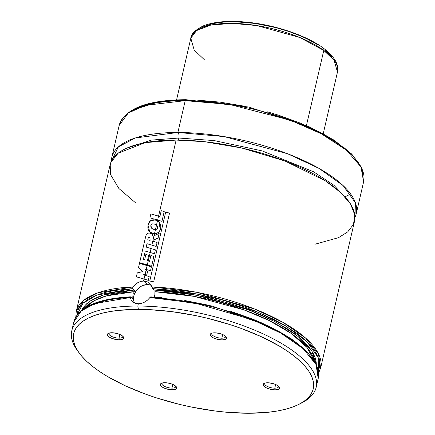 <?xml version="1.0" encoding="UTF-8"?>
<svg xmlns="http://www.w3.org/2000/svg" width="435" height="435" viewBox="0 0 435 435"><rect width="100%" height="100%" fill="white"/><g stroke="black" fill="none" stroke-linecap="round" stroke-linejoin="round"><path stroke-width="0.65" d="M314.875 244.258L338.539 237.662L347.706 231.893L353.524 224.259L354.77 214.846L350.556 204.031L340.6 192.449L325.451 180.911L284.974 160.993L241.681 147.982L204.488 141.69L176.131 140.07L145.181 142.642L118.173 153.18L110.794 162.538L110.533 174.571L118.864 188.475L135.633 202.873M356.26 213.699A125.427 46.039 13 0 0 302.265 159.89A125.427 46.039 13 0 0 177.882 132.49L185.228 100.659L177.882 132.49L135.383 137.949L118.396 146.867L111.393 161.162A125.427 46.039 13 0 1 111.833 157.274A125.427 46.039 13 0 1 177.882 132.49A4.181 2.066 -90 0 1 178.877 138.047L151.494 140.086L126.433 148.292L151.494 140.086L178.877 138.047A4.181 2.066 -90 0 1 177.871 140.075A4.181 2.066 90 0 0 178.877 138.047L214.248 140.592L262.196 150.907L313.553 171.76L333.939 185.277L347.076 199.23L333.939 185.277L313.553 171.76L262.196 150.907L214.248 140.592L178.877 138.047A4.181 2.066 90 0 0 177.882 132.49L224.166 136.595L287.644 153.767L319.045 168.405L343.139 185.609L355.422 202.797L354.949 217.391A125.427 46.039 13 0 0 356.26 213.699L363.606 181.874A125.427 46.039 -167 0 0 309.617 128.059A125.427 46.039 -167 0 0 185.228 100.659A125.427 46.039 -167 0 0 119.179 125.443L128.238 113.046L145.138 105.384L185.228 100.659A1.675 0.826 -90 0 1 185.968 99.697A1.675 0.826 -90 0 1 186.327 99.849M171.983 388.096A7.107 2.61 -167 0 0 175.702 386.149A7.107 2.61 13 0 1 175.724 386.688A7.107 2.61 13 0 1 171.983 388.096L172.831 384.431L171.983 388.096A7.107 2.61 13 0 1 164.936 386.541A7.107 2.61 13 0 1 161.874 383.491A7.107 2.61 13 0 1 162.13 383.017A7.107 2.61 -167 0 0 164.376 386.269A7.107 2.61 -167 0 0 171.983 388.096L172.293 389.814L171.983 388.096M164.767 382.713A8.401 3.083 13 0 1 176.327 386.818A8.401 3.083 13 0 1 172.293 389.814L175.718 389.222L176.354 388.781L176.719 387.628L174.962 385.579L172.51 384.295L167.85 382.985L164.767 382.713L161.341 383.311L160.363 384.29L161.222 386.264L163.217 387.623L167.6 389.216L172.293 389.814A8.401 3.083 13 0 1 162.674 387.319A8.401 3.083 13 0 1 161.282 383.344A8.401 3.083 13 0 1 164.767 382.713M274.784 388.156A7.107 2.61 -167 0 0 278.503 386.209A7.107 2.61 13 0 1 278.525 386.753A7.107 2.61 13 0 1 274.784 388.156L275.627 384.491L274.784 388.156A7.107 2.61 13 0 1 267.732 386.601A7.107 2.61 13 0 1 264.676 383.556A7.107 2.61 13 0 1 264.931 383.077A7.107 2.61 -167 0 0 267.172 386.334A7.107 2.61 -167 0 0 274.784 388.156L275.094 389.88L274.784 388.156M267.563 382.778A8.401 3.083 13 0 1 279.129 386.878A8.401 3.083 13 0 1 275.094 389.88L278.514 389.281L279.493 388.303L278.634 386.329L276.638 384.975L273.832 383.817L269.064 382.844L265.056 383.045L263.164 384.35L264.023 386.323L266.019 387.683L270.401 389.276L275.094 389.88A8.401 3.083 13 0 1 265.475 387.378A8.401 3.083 13 0 1 264.078 383.404A8.401 3.083 13 0 1 267.563 382.778M221.828 338.191A7.107 2.61 -167 0 0 225.553 336.244A7.107 2.61 13 0 1 225.575 336.788A7.107 2.61 13 0 1 221.828 338.191L222.676 334.526L221.828 338.191A7.107 2.61 13 0 1 214.781 336.636A7.107 2.61 13 0 1 211.72 333.591A7.107 2.61 13 0 1 211.981 333.112A7.107 2.61 -167 0 0 214.221 336.369A7.107 2.61 -167 0 0 221.828 338.191L222.138 339.914L221.828 338.191M214.613 332.813A8.401 3.083 13 0 1 226.173 336.913A8.401 3.083 13 0 1 222.138 339.914L225.564 339.316L226.543 338.338L225.683 336.364L223.688 335.01L220.882 333.852L216.108 332.878L212.106 333.079L210.214 334.385L210.475 335.662L213.068 337.718L217.446 339.311L222.138 339.914A8.401 3.083 13 0 1 212.525 337.413A8.401 3.083 13 0 1 211.127 333.438A8.401 3.083 13 0 1 214.613 332.813M119.032 338.131A7.107 2.61 -167 0 0 122.752 336.184A7.107 2.61 13 0 1 122.773 336.723A7.107 2.61 13 0 1 119.032 338.131L119.875 334.466L119.032 338.131A7.107 2.61 13 0 1 111.98 336.576A7.107 2.61 13 0 1 108.924 333.525A7.107 2.61 13 0 1 109.18 333.052A7.107 2.61 -167 0 0 111.42 336.304A7.107 2.61 -167 0 0 119.032 338.131L119.337 339.849L119.032 338.131M111.811 332.748A8.401 3.083 13 0 1 123.371 336.853A8.401 3.083 13 0 1 119.337 339.849L121.849 339.583L123.741 338.278L122.882 336.304L120.886 334.945L116.504 333.351L111.811 332.748L108.391 333.346L107.412 334.325L108.271 336.298L110.267 337.658L114.644 339.251L119.337 339.849A8.401 3.083 13 0 1 109.723 337.353A8.401 3.083 13 0 1 108.326 333.379A8.401 3.083 13 0 1 111.811 332.748M151.255 285.414A12.544 9.885 -46.7 0 0 147.329 284.566L143.588 281.032L146.334 281.44L148.754 282.625L150.668 284.501L152.761 288.574M162.103 297.681L150.559 296.926L147.508 300.123L144.632 302.102L141.484 303.347L138.335 303.771L135.443 303.342L133.018 302.102L131.245 300.128L130.228 297.54A125.427 46.039 -167 0 0 73.776 322.112L81.285 310.9L95.325 303.461L130.228 297.54L130.56 296.898M154.865 294.756L154.197 297.013L154.865 294.756L154.952 291.249L154.865 294.756M154.778 290.765L154.952 291.249L154.778 290.765M318.371 371.305L319.464 367.102L319.459 362.659L318.355 358.021L316.158 353.225L312.89 348.321L308.584 343.346L303.271 338.348L297.013 333.373L281.864 323.673L273.115 319.034L253.659 310.394L243.132 306.468L220.958 299.584L197.952 294.196L186.403 292.124L174.957 290.493L152.805 288.617L154.311 290.036L152.805 288.617L198.654 294.332L257.602 311.987L285.675 325.886L307.056 341.812L318.224 357.662L318.349 371.359M149.678 283.381L151.929 286.921A125.427 46.039 13 0 1 320.649 367.928L318.469 353.84L305.517 337.99L283.082 322.427L254.779 309.067L196.772 292.304L151.929 286.921L152.103 287.388M78.534 352.046A125.427 46.039 13 0 1 71.764 330.823A125.427 46.039 13 0 1 137.813 306.044A125.427 46.039 -167 0 0 77.593 350.817L79.398 353.258A122.92 45.12 13 0 1 138.412 309.377L137.813 306.044L138.335 303.771L137.813 306.044A125.427 46.039 13 0 1 262.202 333.444A125.427 46.039 13 0 1 316.191 387.253A125.427 46.039 13 0 1 300.803 403.359M299.497 404.071L302.184 402.669A125.427 46.039 -167 0 0 281.331 343.318A125.427 46.039 -167 0 0 137.813 306.044L138.412 309.377A122.92 45.12 13 0 1 279.063 345.907A122.92 45.12 13 0 1 299.497 404.071A122.92 45.12 13 0 1 248.494 413.25A122.92 45.12 13 0 1 79.398 353.258M149.406 284.789L147.329 284.566L143.588 281.032L140.695 281.44L136.514 283.479L133.045 286.91L132.719 288.47L134.323 290.025L132.822 288.606L114.617 290.46L106.618 292.075L99.446 294.136L93.166 296.621L87.843 299.503L83.52 302.765L80.241 306.37L78.023 310.291L76.805 315.435L83.041 303.211L96.896 295.05L132.822 288.606L132.642 287.85L133.045 286.91L97.929 292.793L83.792 300.248L76.228 311.498A125.427 46.039 13 0 1 133.045 286.91L135.247 284.495L137.851 282.625L140.695 281.44L143.588 281.032L144.05 279.025L143.588 281.032L147.601 281.94L149.787 283.484M146.089 270.124L145.094 274.436L143.349 274.784L144.904 275.252L144.034 279.02L136.362 276.829L137.275 272.886L142.843 271.56L138.531 267.433L142.843 271.56L137.275 272.886L136.362 276.829L148.335 280.341L149.2 276.589L144.904 275.252L145.111 274.431L144.034 279.02L148.335 280.341L149.2 276.589L143.349 274.784L146.97 274.077L147.557 271.522L146.089 270.124L145.094 274.436L146.97 274.077L147.557 271.522L144.964 269.058L150.521 270.755L151.418 266.856L147.144 265.551L146.247 269.439L150.521 270.755L151.418 266.856L139.472 263.371L138.531 267.433L139.472 263.371L147.144 265.551L146.247 269.439L144.964 269.058L146.41 270.429M146.1 270.14L146.263 269.444L146.1 270.14M147.16 265.557L147.313 264.904L147.16 265.557M148.215 260.984L150.184 252.469L148.215 260.984M151.092 248.532L150.162 252.463L154.474 253.79L155.387 249.848L146.187 247.102L146.97 243.703L156.165 246.422L157.068 242.496L152.859 241.197L153.044 240.348L158.09 238.016L159.172 233.323L154.006 235.813L151.864 245.112L156.165 246.422L157.068 242.496L152.859 241.197L153.044 240.348L158.09 238.016L159.172 233.323L153.082 236.276L151.891 233.943L149.406 233.04C147.378 232.964 146.073 234.405 145.486 237.369L139.619 262.724L151.608 266.209L153.87 256.411L150.901 255.519L149.548 261.397L148.199 260.978L147.296 264.899L151.608 266.209L153.87 256.411L150.901 255.519L149.548 261.397L147.449 260.744L148.699 255.312L145.872 254.459L144.605 259.929L145.872 254.459L148.699 255.312L147.449 260.744L148.199 260.978L147.296 264.899L139.619 262.724L145.486 237.369C146.073 234.405 147.378 232.964 149.406 233.04C151.456 233.133 152.68 234.209 153.082 236.276L154.006 235.813L151.864 245.112L146.97 243.703L146.187 247.102L155.387 249.848L154.474 253.79L150.162 252.463L151.075 248.526M154.028 235.808L154.517 233.677L154.028 235.808M155.442 229.691L156.513 225.042L154.501 233.677L157.981 232.687L159.395 231.333L160.254 229.631L160.787 226.564L160.493 224.389L159.33 222.269L157.47 220.828L156.497 225.031L157.66 226.417L157.769 227.391L157.193 229.033L155.42 229.691L157.508 228.429L156.997 225.433L154.952 224.286C152.511 223.438 151.135 223.856 150.831 225.531L151.782 228.391L153.843 229.424L155.42 229.691L152.587 228.94L151.538 228.157L150.88 226.999L150.831 225.531C151.135 223.856 152.511 223.438 154.952 224.286L156.497 225.031L157.47 220.828L155.001 219.996C151.271 219.256 148.949 220.996 148.041 225.221L149.743 231.85L151.543 232.997L154.501 233.677C157.225 233.677 159.145 232.328 160.254 229.631L159.003 221.921L157.47 220.828L155.001 219.996L150.472 220.741L148.041 225.221L147.846 227.777L148.373 230.061L149.694 231.806L152.951 233.492L154.501 233.677L155.42 229.691M157.486 220.839L157.666 220.039L157.486 220.839M318.621 373.051L320.649 367.928L354.509 221.279A125.427 46.039 -167 0 0 300.52 167.47A125.427 46.039 -167 0 0 176.131 140.07L158.574 216.119L176.131 140.07A125.427 46.039 -167 0 0 110.082 164.849L76.228 311.498L75.81 316.99M185.631 99.849L158.867 101.85L134.1 109.566M354.237 157.329L349.327 152.207L343.378 147.079M336.445 142L328.604 137.025L319.932 132.191L300.406 123.143L278.628 115.21L267.155 111.762M243.584 106.053L219.941 102.122L197.142 100.11M176.05 100.093L166.404 100.844L157.486 102.084L149.379 103.807L142.158 105.993L135.899 108.625M345.292 196.718L350.643 193.999M185.968 99.697A1.675 0.826 90 0 0 185.228 100.659L229.566 104.444L290.373 120.207L321.302 133.784L346.331 150.097L360.99 166.937L363.606 181.874L361.985 168.28L351.763 154.099L333.901 140.059L309.611 126.977L248.782 107.037L185.979 99.697C147.171 99.974 124.905 108.554 119.179 125.443L111.833 157.274M134.323 290.025L116.662 291.852L108.902 293.435L101.948 295.447L95.869 297.872L90.714 300.683L86.532 303.864L83.362 307.371L81.59 310.367L89.963 301.178L103.117 295.06L134.323 290.025L134.236 291.711L106.483 295.876L94.183 300.699L85.042 307.882A119.576 43.891 -167 0 1 134.236 291.711L134.507 290.417M316.327 364.557L316.196 362.116L315.136 357.608L313.01 352.948L309.845 348.179L305.669 343.346L300.525 338.484L294.446 333.65L287.502 328.876L271.25 319.703L262.093 315.38L252.36 311.291L231.512 303.945L209.458 297.937L186.996 293.478L164.936 290.732L154.311 290.036L195.739 295.022L249.119 310.03L275.714 322.003L297.709 336.152L311.792 350.936L316.327 364.557M314.315 360.816L306.985 347.445L291.336 333.525L269.27 320.584L243.812 309.807L193.907 296.333L155.039 291.727A119.576 43.891 -167 0 1 314.315 360.816M133.567 293.228L134.236 291.711L133.567 293.228M132.762 296.289L133.072 294.767L132.762 296.289M132.501 298.421L132.648 297.785L131.566 297.844A119.576 43.891 13 0 1 132.648 297.785L132.338 298.492L130.62 296.953L112.475 298.829L104.498 300.46L97.358 302.526M311.014 356.722L306.724 351.752L301.433 346.76L295.191 341.79L288.052 336.886L280.086 332.095L261.946 323.015L251.941 318.812L230.517 311.264M207.854 305.087L184.772 300.509M130.223 296.974L108.348 299.595L88.463 306.349M150.559 296.926L149.879 297.551L194.717 302.994L252.594 319.779L280.792 333.128L303.135 348.663L316.033 364.476L318.202 378.537A125.427 46.039 -167 0 0 149.879 297.551L147.508 300.123L144.632 302.102L141.484 303.347L138.335 303.771L135.443 303.342L133.018 302.102L131.245 300.128L130.19 297.176M248.494 413.25L226.591 412.239L215.107 410.993L191.623 407.089L179.851 404.463L156.817 397.992L145.768 394.213L125.16 385.742L107.179 376.329L99.387 371.381L92.508 366.341L86.598 361.251L81.715 356.162L77.914 351.121L75.222 346.178L73.667 341.377L73.27 336.777L74.026 332.405L75.935 328.316L78.974 324.543L83.118 321.128L88.321 318.094L94.542 315.478L101.708 313.309L109.761 311.596L118.624 310.362L138.412 309.377L149.151 309.633L171.798 311.634L195.282 315.538L207.055 318.164L230.088 324.635L241.137 328.414L261.745 336.886L279.727 346.298L287.519 351.246L294.397 356.287L300.308 361.376L305.185 366.466L308.991 371.506L311.683 376.449L313.238 381.25L313.635 385.85L312.879 390.222L310.971 394.311L307.931 398.085L303.788 401.5L298.584 404.534L292.363 407.149L285.197 409.319L277.144 411.031L268.281 412.266L248.494 413.25M134.181 302.243L133.627 300.28L133.801 295.93L134.524 293.712L137.101 289.612L140.831 286.48L142.957 285.431L147.329 284.566A12.544 9.885 -46.7 0 0 136.03 290.988A12.544 9.885 -46.7 0 0 134.535 302.999M130.62 296.953L132.338 298.492M147.759 239.805L150.086 240.408L149.972 237.515L148.292 237.825L147.759 239.805L148.292 237.825L149.102 237.118L149.972 237.515L150.086 240.408L147.759 239.805M144.605 259.929L143.311 259.554L145.279 251.044L150.162 252.463L145.279 251.044L143.311 259.554L144.605 259.929M149.776 280.983L153.631 281.978L169.53 213.117L165.681 212.111L149.776 280.983L165.681 212.111L169.53 213.117L153.631 281.978L149.776 280.983M161.249 210.681L159.901 216.527L158.558 216.113L157.649 220.034L161.95 221.355L164.212 211.568L161.249 210.681L164.212 211.568L161.95 221.355L157.649 220.034L158.558 216.113L150.869 213.895L149.955 217.837L157.649 220.034L149.955 217.837L150.869 213.895L159.901 216.527L161.249 210.681M306.43 125.552L323.776 50.411A75.255 27.622 -167 0 0 244.459 24.007A75.255 27.622 -167 0 0 190.813 38.204L196.517 30.58L210.654 25.121L232.138 23.343L256.982 25.594L299.807 37.497L323.776 50.411A3.344 2.36 -53.9 0 0 323.118 47.932A3.344 2.36 126.1 0 1 323.776 50.411L334.096 60.242L337.468 72.063A75.255 27.622 -167 0 0 323.776 50.411L306.43 125.552M204.504 59.856L194.184 50.025L190.813 38.204C190.965 34.044 195.244 29.89 203.651 25.736C214.95 21.445 230.12 20.342 249.163 22.419C276.464 25.382 306.626 35.708 323.096 47.915C334.374 56.447 339.164 64.494 337.468 72.063L323.227 133.757M331.334 56.506L325.592 50.552M317.512 44.664L307.414 39.058L301.721 36.431L289.335 31.657L276.002 27.661L255.367 23.474L235.552 21.75L223.639 22.055L213.313 23.512L204.967 26.067L201.644 27.726M152.005 287.144L152.554 288.302L152.005 287.144M71.764 330.823L73.776 322.112C78.485 307.072 97.353 298.649 130.38 296.833M339.545 182.395L339.474 182.684M150.896 296.844L211.899 305.979L268.933 326.13L291.319 338.843L307.632 352.296L316.849 365.759L318.202 378.537L316.191 387.253M176.572 99.898L190.813 38.204"/></g></svg>
